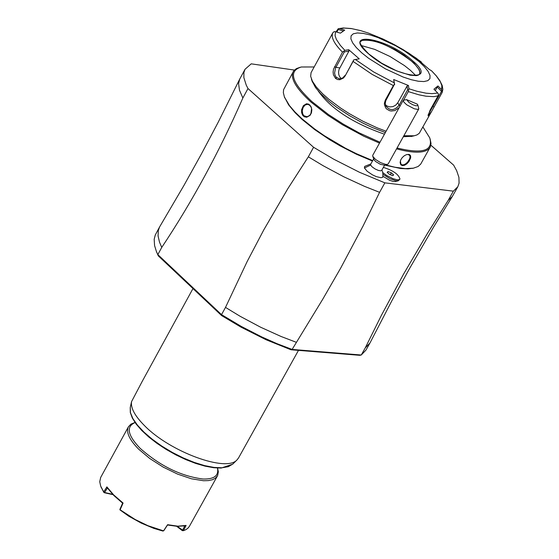 <?xml version="1.0" encoding="UTF-8"?>
<svg xmlns="http://www.w3.org/2000/svg" width="559" height="559" viewBox="0 0 559 559"><rect width="100%" height="100%" fill="white"/><g stroke="black" fill="none" stroke-linecap="round" stroke-linejoin="round"><path stroke-width="0.84" d="M294.39 70.071L251.229 63.838L245.031 69.274L243.892 72.53L243.871 77.645L246.274 85.199L247.993 88.539L313.578 147.283L333.611 159.133L359.486 172.277L384.865 182.849L453.363 191.157L457.821 186.741L459.079 183.121L458.918 177.378L456.661 170.684L453.635 165.129L430.884 145.193M370.841 163.934L364.657 166.407L364.419 168L367.193 171.306L372.413 174.827L376.291 176.623L381.077 177.727L382.782 177.224L382.908 174.275L389.972 178.691L395.835 180.725L398.281 180.816L399.992 179.083C398.665 174.331 393.117 170.432 383.362 167.407M395.318 181.5L393.229 181.458L389.602 180.291L383.083 176.351M313.578 147.283L308.344 156.806L323.256 165.785L343.841 176.805L364.503 186.35L379.589 192.331L384.865 182.849M308.344 156.806L287.843 188.656L263.799 229.861L247.162 261.535L225.508 307.401L221.532 314.64L157.848 254.597L161.747 247.413C192.261 201.631 219.303 151.817 242.865 97.986L247.993 88.539M245.031 69.274L239.706 79.126L238.595 83.543L239.469 90.202L242.865 97.986M453.363 191.157L448.122 200.478L452.315 196.495L457.821 186.741M452.315 196.495L433.407 227.387L409.321 268.914L392.104 300.288L369.974 342.974L365.237 347.929L381.392 315.353L403.451 274.308L427.565 233.201L448.122 200.478M365.237 347.929L361.254 355.014L292.126 349.431L290.987 349.766L266.182 339.795L241.02 327.141L221.616 315.583L158.288 255.861L156.338 251.27L158.288 255.861M379.589 192.331L363.126 225.885L340.697 268.082L322.781 299.163L292.119 349.438L277.11 343.722L261.745 336.923L241.271 326.421L221.532 314.64L221.616 315.583M290.98 349.766L359.751 355.314L361.254 355.014L365.998 350.039L369.974 342.974M156.15 250.788L156.869 252.703M161.747 247.413L159.525 242.222L158.071 235.919L158.323 230.413L159.636 226.863L155.297 234.962L154.179 239.287L154.577 245.583L156.338 251.27M159.636 226.863L183.967 185.392L201.338 154.102L218.164 122.302L239.706 79.126M296.13 342.227L281.114 336.504L260.599 327.211L240.23 316.345L225.508 307.401M190.319 293.412L192.981 288.577M184.638 303.81L189.061 295.725M180.229 311.873L184.645 303.796M177.091 317.61L180.236 311.859M172.696 325.652L177.105 317.582M168.301 333.688L172.703 325.631M163.913 341.71L168.315 333.66M159.525 349.724L162.655 344.002M150.776 365.733L159.539 349.703M146.409 373.719L150.79 365.705M142.049 381.692L146.423 373.691M298.478 350.374L238.532 457.947L237.058 459.847C226.584 472.558 170.313 452 144.774 425.909C134.915 416.064 130.513 407.965 131.568 401.614L142.063 381.671M217.465 468.051C218.953 475.639 214.16 479.301 203.085 479.021C181.06 476.226 160.077 465.989 140.12 448.304C127.592 435.181 125.908 426.601 135.061 422.562M217.57 468.058L218.331 471.796L217.668 475.457L215.467 478.155L212.434 479.727L208.409 480.593L203.49 480.733L191.471 478.797L177.573 474.102L163.2 467.114L149.812 458.541L138.751 449.254C129.325 439.709 125.88 432.219 128.43 426.783L130.946 424.127L135.005 422.478M128.43 426.783L100.662 477.477L99.74 481.711L100.69 486.127L103.736 491.913L106.881 486.896L113.673 494.904L123.092 503.058L120.122 509.78L135.047 519.437L147.946 525.705L163.535 530.875L167.595 524.691L177.874 526.18L186.098 525.425L183.429 530.652L185.637 529.785L187.824 528.311L189.333 526.424L217.437 475.912M106.881 486.896L107.405 488L104.589 492.5L112.652 494.31M120.122 509.78L119.933 509.263L122.624 503.177L113.84 495.519L107.398 487.993M122.624 503.177L123.092 503.058M119.885 509.843L128.752 516.188L141.182 523.077L153.851 528.381L162.886 531.05L163.85 530.603L167.518 524.999L177.308 526.347L184.323 525.823M177.266 526.347L183.429 530.652M176.7 526.319L182.325 530.652L184.882 525.719M182.325 530.652L183.352 530.666M103.736 491.913L104.253 492.703L112.988 494.659M100.934 486.756L103.897 492.479M103.771 491.983L104.589 492.5L104.253 492.703M284.321 96.749L288.591 104.84L295.138 112.722L302.139 119.472L314.668 129.583L329.363 139.533L339.949 145.787L356.328 154.193L372.462 161.02M384.648 165.094L400.586 168.49L407.937 168.874L413.639 168.133M300.211 67.262L296.361 68.631L293.761 70.783L283.581 89.692L283.35 92.71L284.405 96.98L289.429 105.532L294.928 111.961L301.993 118.781L314.584 128.94L324.241 135.662L345.441 148.212L356.453 153.718L372.685 160.608M385.382 164.863L394.982 167.239L405.317 168.615L413.394 168.182L418.132 166.491L420.696 164.115L430.374 146.8L431.031 143.565L430.123 138.974M293.182 71.671C290.149 78.386 296.116 88.553 311.097 102.171L327.833 115.266L342.583 124.804L363.699 136.179L379.512 143.104M396.562 148.869C415.064 153.753 426.251 153.222 430.13 147.276M309.651 104.799L311.181 106.965L311.838 109.843L311.447 112.841L310.07 115.357L306.765 117.222L304.438 116.831L302.601 115.196L301.608 112.625L301.629 109.634L303.383 105.658L306.465 103.757L308.666 104.128L310.979 106.888L311.663 109.04L311.447 112.541L309.763 115.399L307.136 116.747L303.984 115.776L302.81 114.155L302.223 110.857L303.097 107.475L305.088 105.029L307.639 104.295L309.749 105.267M402.417 165.618L400.824 164.8L400.097 162.536L400.747 159.888L402.256 157.568L404.374 155.688L406.7 154.557L409.579 154.591L410.641 155.856L410.662 157.904L408.902 161.607L406.875 163.815L404.569 165.261L402.417 165.618L402.34 164.926L401.02 164.318L400.342 160.964M314.151 66.968L301.343 66.989C288.046 70.993 291.574 82.529 311.929 101.605L328.58 114.623L343.268 124.105L358.955 132.776L379.98 142.259M397.051 147.988C422.534 154.214 433.435 150.839 429.745 137.87L422.939 127.019M318.246 91.012C330.907 108.816 352.981 123.211 384.452 134.202M312.083 81.041L315.437 87.442L320.559 93.556L329.349 101.619L336.721 107.286L349.298 115.566L362.903 123.092L372.098 127.424L385.354 132.574M403.312 136.724L412.137 136.27M399.196 107.614L394.829 110.57L391.356 111.024L389.679 110.724L386.772 109.11L385.682 107.873L384.466 104.833L384.396 103.191L385.34 100.047L393.354 85.562L372.077 74.347L353.099 61.427L345.141 75.919L343.519 77.994L339.851 79.734L337.538 79.525L335.519 78.379L333.409 74.801L333.101 72.006L333.527 69.162L342.485 52.155C334.002 43.532 330.781 37.083 332.822 32.82L311.063 72.649L310.657 76.283L312.376 81.174L316.408 87.113L322.571 93.716L328.944 99.348L340.536 107.999L349.235 113.596L363.098 121.331L377.115 127.815L386.101 131.232M403.864 135.739L414.184 135.788L416.916 134.943L419.243 133.335L431.604 111.472L428.047 115.853L430.06 110.228L438.053 95.875L433.763 96.644L426.07 96.218L419.026 94.834L408.294 91.613L403.626 100.033M442.19 92.417L441.624 89.65L441.827 85.569L440.324 81.733L436.195 75.786L431.618 70.86L436.334 75.891L439.772 80.524L442.211 85.506L442.847 89.377L442.19 92.417L431.604 111.472M353.099 61.427L353.812 59.827L355.363 59.506L373.664 71.957L394.165 82.774L394.479 84.213L393.354 85.562M345.141 75.919L353.812 59.827M345.085 75.395L342.541 78.057L339.264 78.798L336.148 77.149L335.058 75.283L334.589 72.956L335.533 68.051L344.358 51.889L348.907 51.142L339.02 69.498L338.558 72.132L338.817 74.738L339.774 76.988L341.297 78.602M336.029 31.863L338.195 28.768L338.272 29.48L343.373 30.983M421.919 62.915L416.392 58.304L403.179 49.667L391.796 43.316L382.559 38.997M408.294 91.613L408.929 88.755L416.797 91.215L426.049 93.192L431.807 93.646L436.383 93.22L437.62 92.885L433.945 89.188L437.956 85.96L437.236 87.022L441.526 91.341L442.281 91.124M441.526 91.341L428.166 114.693M437.62 92.885L438.508 94.185L438.053 95.875M394.165 82.774L393.697 79.518L408.454 85.499L407.071 86.009L407.63 89.824L408.433 89.866M407.63 89.824L399.077 105.253C394.451 110.773 390.042 111.024 385.85 106.007L385.256 103.45L385.724 100.83L394.479 84.213M393.697 79.518L394.661 84.57M408.454 85.499L408.929 88.755M437.956 85.96L441.624 89.65M431.618 70.86L429.088 69.288L418.628 60.26L421.165 61.846M361.757 52.839L368.647 58.311L385.368 68.834L403.109 77.023L411.228 79.699L418.293 81.237L423.932 81.558L427.873 80.65L429.934 78.574L430.011 75.43L428.117 71.384L424.351 66.647L418.915 61.448L404.178 50.722L395.604 45.712L378.129 37.621L370.086 34.938L363.043 33.351L357.355 32.96L353.302 33.778L351.108 35.769L350.884 38.844L352.652 42.854L356.335 47.599L361.757 52.839M332.822 32.82L334.121 31.639L335.533 31.716L335.065 35.678L336.399 39.458L340.354 45.391L344.868 50.352L348.746 49.709L359.241 58.863L355.363 59.506M344.868 50.352L342.485 52.155M348.746 49.709L348.907 51.142M344.358 51.889L343.89 51.169M336.839 32.101L338.272 29.48M338.433 28.691L343.226 27.971L351.136 28.509L360.625 30.605L368.633 33.156L360.855 30.682L351.632 28.628L344.127 28.076L338.195 28.768M421.213 61.874L408.664 53.063L394.682 44.839L383.118 39.074L368.633 33.156M339.844 28.677L344.721 30.116L340.424 33.156L335.533 31.716M419.606 74.102L419.809 71.838L418.635 69.023L415.365 64.823L411.459 61.106C390.972 45.768 374.474 38.885 361.952 40.458L360.702 41.59M361.352 45.559L374.67 49.36L390.014 56.487L404.443 65.578L410.432 70.322L415.903 75.675M437.236 87.022L435.279 90.53M407.071 86.009L397.791 102.744L395.744 105.134L392.9 106.622L389.763 106.923L386.905 105.993L385.424 104.764M310.909 113.854L311.573 108.537M406.7 154.557L408.161 154.48L409.817 155.584L410.047 157.107L409.544 159.022L407.665 162.012L405.925 163.661L404.059 164.695L402.34 164.926M373.643 158.896L370.631 164.311L370.659 165.073L364.419 168M382.908 174.275L382.559 171.697M384.683 165.024L381.671 170.439L380.882 170.844L378.38 170.432L375.11 168.965L372.196 166.945L370.659 165.073M384.319 165.115L380.372 164.311L375.774 161.614L374.076 159.881L372.762 156.317L375.536 159.469L380.609 162.634L385.626 164.367L387.338 164.409L388.212 163.885L418.81 108.865L417.727 109.389L414.233 108.767L406.749 104.826L403.794 102.052L403.284 100.243L406.617 99.628L408.922 102.444L412.682 104.701L416.224 105.854L417.832 105.351L417.405 104.205L406.617 99.628M403.284 100.243L372.748 155.297L372.762 156.317M417.804 104.945L418.81 108.865M382.67 172.5L386.632 175.47L392.935 178.656L397.058 179.767L398.972 179.739L399.992 179.083M387.156 172.305L389.483 174.373L392.732 175.666L393.655 174.89L391.328 172.822L388.079 171.529L387.156 172.305M388.079 171.529L387.485 172.598M391.328 172.822L390.287 174.694M130.282 407.35L130.429 412.612L132.867 418.558L137.465 425.175L144.026 432.177L152.272 439.255L161.851 446.11L172.333 452.427L183.268 457.933L194.169 462.384L204.559 465.591L213.978 467.415L222.028 467.778L228.358 466.674L232.886 463.991M335.519 78.379L336.63 77.631M334.555 66.626L335.889 67.332L339.711 67.891M434.126 106.902L432.31 106.189M400.118 105.958L399.077 105.253L397.791 102.744M385.34 100.047L386.108 100.019M368.584 53.867C394.885 77.428 440.569 84.06 412.242 60.449C386.444 37.341 340.599 30.179 368.584 53.867M419.662 74.019L419.984 72.062L419.138 69.547L414.114 63.251L404.038 55.159L395.143 49.674L381.175 43.099L372.783 40.444L369.192 39.745L363.643 39.717L361.841 40.388L360.751 41.492C358.661 42.142 361.317 46.285 368.716 53.93L381.587 63.16L396.708 70.916L410.208 75.22L416.483 75.612L418.251 75.172L419.662 74.019M303.432 116.153L303.984 115.776M408.706 154.333L408.161 154.48M190.333 293.391L189.054 295.739M163.927 341.689L162.648 344.023M131.568 401.614L130.233 407.595L130.303 412.507L132.329 418.055L136.172 424.092L141.693 430.451L148.694 436.942L156.932 443.336L166.114 449.394L175.889 454.893L185.902 459.638L195.783 463.446L205.174 466.178L213.734 467.736L221.182 468.065L232.712 464.166L237.058 459.847M183.303 526.026L184.149 525.858M101.312 487.727L101.004 486.924M412.465 168.399L413.394 168.182M411.082 136.515L414.184 135.788M312.432 82.061L311.398 79.043M284.72 97.881L284.405 96.98M382.174 170.677L381.881 170.062M395.157 181.535L398.281 180.816M382.601 171.795L382.426 171.292M384.208 165.136L387.338 164.409"/></g></svg>
